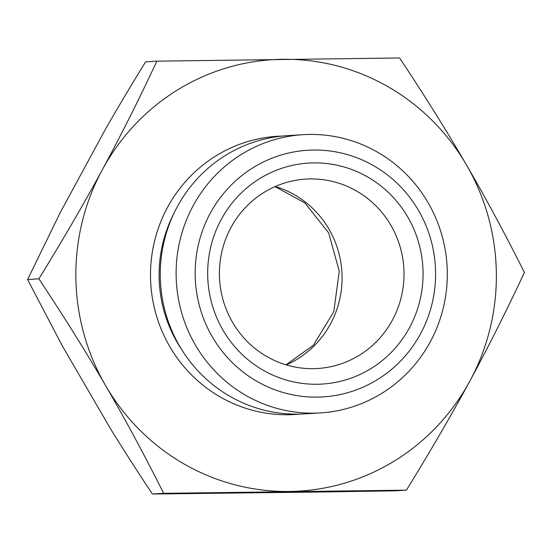 <?xml version="1.0" encoding="UTF-8"?>
<svg xmlns="http://www.w3.org/2000/svg" width="552" height="552" viewBox="0 0 552 552"><rect width="100%" height="100%" fill="white"/><g stroke="black" fill="none" stroke-linecap="round" stroke-linejoin="round"><path stroke-width="0.83" d="M163.654 493.329C144.341 454.786 125.035 418.947 105.736 385.807A216.122 210.243 86.5 0 0 289.503 491.459A216.122 210.243 86.5 0 0 469.869 381.032A216.122 210.243 86.5 0 0 466.481 164.951A216.122 210.243 86.5 0 0 282.714 59.292A216.122 210.243 86.5 0 0 102.341 169.719C84.132 203.357 62.976 239.727 38.881 278.836C64.191 317.007 86.478 352.659 105.736 385.807A216.122 210.243 -93.5 0 1 102.341 169.719C120.591 136.089 138.773 99.898 156.865 61.162L399.627 57.974C424.936 96.145 447.223 131.804 466.481 164.951C485.781 198.092 505.087 233.931 524.4 272.467C506.301 311.211 488.127 347.394 469.869 381.032C451.667 414.669 430.512 451.039 406.417 490.148L163.654 493.329L152.373 494.026L316.71 492.053L395.135 490.838L406.417 490.148M299.55 414.103A139.38 135.585 -93.5 0 1 150.523 277.152A139.38 135.585 -93.5 0 1 282.417 136.054M156.865 61.162L145.583 61.852C130.948 85.622 117.604 108.013 105.535 129.037L60.127 212.81L27.6 279.533L62.217 345.731L110.234 428.283C122.958 448.914 136.999 470.828 152.373 494.026M27.6 279.533L38.881 278.836M286.24 364.9A94.882 92.301 86.5 0 0 341.895 271.936A94.882 92.301 86.5 0 0 275.248 186.514M310.224 178.931A94.882 92.301 86.5 0 0 305.877 179.096A94.882 92.301 86.5 0 0 219.413 275.006A94.882 92.301 86.5 0 0 317.545 368.501A94.882 92.301 86.5 0 0 403.947 270.356A94.882 92.301 86.5 0 0 310.224 178.931M317.11 384.254A110.697 107.681 -93.5 0 1 207.69 274.986A110.697 107.681 -93.5 0 1 313.633 162.895A110.697 107.681 -93.5 0 1 423.053 272.164A110.697 107.681 -93.5 0 1 317.11 384.254M317.31 397.116A123.565 120.198 86.5 0 0 435.569 271.998A123.565 120.198 86.5 0 0 313.426 150.034A123.565 120.198 86.5 0 0 195.173 275.151A123.565 120.198 86.5 0 0 317.31 397.116M320.284 412.917L304.435 413.89A139.38 135.585 -93.5 0 1 160.28 276.552A139.38 135.585 -93.5 0 1 287.288 135.661L303.138 134.681A139.38 135.585 -93.5 0 1 309.52 134.446A139.38 135.585 -93.5 0 1 447.203 268.741A139.38 135.585 -93.5 0 1 320.284 412.917A139.38 135.585 -93.5 0 1 176.385 282.141A139.38 135.585 -93.5 0 1 303.138 134.681M182.181 350.354A131.735 128.147 -93.5 0 1 159.114 276.987A131.735 128.147 -93.5 0 1 173.763 213.734M286.005 364.831L313.384 345.2L333.774 311.735L339.259 271.232L328.654 232.854L304.883 202.957L275.02 186.61"/></g></svg>
